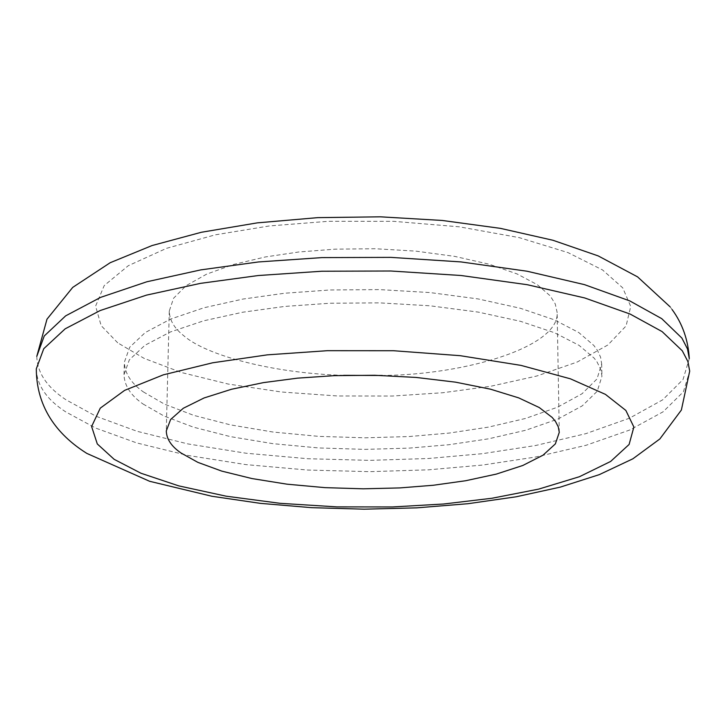 <?xml version="1.0" encoding="UTF-8"?>
<svg xmlns="http://www.w3.org/2000/svg" width="726" height="726" viewBox="0 0 726 726"><rect width="100%" height="100%" fill="white"/><g stroke="black" fill="none" stroke-linecap="round" stroke-linejoin="round"><path stroke-width="0.54" stroke-dasharray="3.63 2.72" d="M36.79 356.366C37.253 372.765 47.018 387.257 66.084 399.844L96.041 416.261L137.06 431.298L187.88 443.913L245.96 453.215L307.824 458.723L369.761 460.366L428.503 458.496L482.454 453.677L535.552 445.528L585.791 433.667L629.397 418.23L662.711 399.817L683.03 379.507L689.292 358.644M143.34 391.895L164.321 404.064L193.633 415.336L230.514 424.891L273.139 432.052L318.941 436.39L365.087 437.805L409.01 436.553L449.212 433.068L488.426 427.124L525.479 418.466L557.568 407.186L582.043 393.755L596.981 378.972L601.673 363.817L600.538 357.083L597.534 350.549L593.886 345.503L578.758 332.535L554.292 319.803L520.333 308.269L478.044 298.921L429.946 292.56L379.426 289.601L330.04 289.983L284.692 293.231L243.065 299.048L204.051 307.733L170.556 319.095L145.218 332.562L129.7 347.246L124.373 362.147C124.672 373.218 130.998 383.128 143.34 391.895M36.3 368.853C36.772 385.07 46.555 399.391 65.649 411.833L95.651 428.068L136.733 442.933L187.626 455.393L245.769 464.595L307.715 470.04L369.725 471.664L428.54 469.822L482.563 465.057L535.724 457.008L586.036 445.292L629.696 430.028L663.065 411.833L683.42 391.768L689.7 371.14M143.004 403.983L164.012 416.016L193.379 427.151L230.305 436.598L272.985 443.677L318.85 447.96L365.051 449.367L409.028 448.133L449.276 444.684L488.544 438.822L525.651 430.264L557.786 419.111L582.297 405.843L597.253 391.232L601.954 376.25L600.819 369.588L596.999 361.866L594.167 358.145L579.021 345.322L554.519 332.735L520.515 321.328L478.171 312.089L429.992 305.791L379.408 302.86L329.94 303.241L284.528 306.454L242.847 312.198L203.77 320.783L170.238 332.018L144.864 345.331L129.337 359.842L124.01 374.58C124.309 385.515 130.644 395.316 143.004 403.983M117.721 342.835L101.132 325.602L95.596 306.118L104.217 285.572L128.302 265.698L166.572 248.319L215.241 234.852L269.219 225.968L328.406 221.303L393.556 221.321L459.295 226.821L519.244 237.629L567.986 252.594L602.544 269.945L622.745 287.868L630.731 306.436L626.084 325.947L607.88 344.977L577.17 362.047L536.85 376.004L490.84 386.232L443.032 392.712L392.503 396.033L337.599 395.979L281.506 392.013L228.155 384.036L181.391 372.502L144.12 358.372L117.721 342.835M343.652 375.342C272.958 373.345 206.021 355.395 183.696 335.648C174.304 328.334 169.494 320.13 169.276 311.027L173.568 298.25L186.137 285.663L206.656 274.138L233.754 264.409L265.289 256.968L298.894 251.976L335.294 249.154L374.997 248.728L415.726 251.114L454.685 256.378L489.142 264.2L517.03 273.911L537.331 284.71L550.108 295.772L555.227 303.858L557.132 312.38C559.846 346.674 465.892 374.843 382.312 375.478M124.01 374.58L124.373 362.147M601.673 363.817L601.954 376.25M559.283 432.315L557.132 312.38M169.276 311.027L166.29 430.935M670.116 306.835L672.067 309.494"/><path stroke-width="1.09" d="M672.067 309.494C682.476 323.705 688.221 340.086 689.292 358.644L687.504 348.97L681.886 338.071L661.731 318.65L629.769 300.9L584.421 284.619L527.022 271.215L460.919 261.914L390.869 257.376L321.936 257.603L258.429 261.959L200.748 269.89L146.824 281.779L100.596 297.379L65.658 315.855L44.25 335.975L36.79 356.366L46.981 319.186L72.727 287.387L110.18 262.721L152.024 245.56L201.383 232.266L257.294 222.864L317.806 217.637L380.379 216.82L442.161 220.45L500.432 228.363L552.931 240.261L598.197 255.906L637.582 276.869L670.116 306.835M114.173 459.34L140.953 473.234L178.732 485.866L226.104 496.176L280.127 503.318L336.909 506.884L392.476 506.948L443.622 504.007L492.01 498.245L538.61 489.133L579.466 476.701L610.611 461.464L629.106 444.466L633.871 427.024L625.839 410.417L605.411 394.363L570.418 378.818L521.014 365.396L460.22 355.686L393.546 350.731L327.444 350.685L267.413 354.842L212.682 362.782L163.359 374.825L124.618 390.37L100.27 408.148L91.612 426.516L97.293 443.94L114.173 459.34M180.965 452.951C171.436 446.417 166.535 439.076 166.29 430.935L170.601 419.51L183.306 408.257L204.079 397.957L231.521 389.254L263.484 382.611L297.551 378.146L334.459 375.641L374.716 375.278L416.016 377.429L455.52 382.157L490.449 389.172L518.709 397.884L539.273 407.549L552.196 417.459L555.526 421.525L558.267 426.834L559.283 432.315L555.363 443.895L543.012 455.202L522.811 465.475L496.303 474.105L465.665 480.73L433.231 485.267L399.826 487.917L363.281 488.816L324.967 487.636L287.051 484.188L251.922 478.552L221.702 471.092L197.853 462.353L180.965 452.951M689.7 371.14L687.912 361.575L682.295 350.803L662.112 331.6L630.114 314.049L584.702 297.95L527.221 284.701L461.019 275.499L390.86 271.007L321.827 271.225L258.229 275.535L200.458 283.367L146.452 295.128L100.17 310.546L65.195 328.805L43.76 348.698L36.3 368.853C36.491 414.818 65.785 440.137 86.784 453.378L149.638 481.293L211.892 496.257L260.289 503.345L311.518 507.665L364.18 509.18L416.806 507.855L467.925 503.717L516.141 496.793L560.236 487.137L599.295 474.641L632.863 458.805L659.852 438.958L681.369 410.045L689.7 371.14M382.312 375.478L343.652 375.342"/></g></svg>
